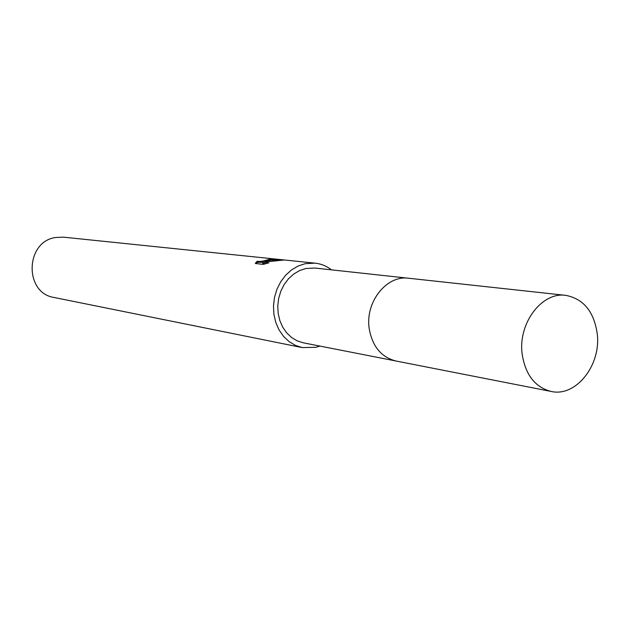 <?xml version="1.0" encoding="UTF-8"?>
<svg xmlns="http://www.w3.org/2000/svg" width="629" height="629" viewBox="0 0 629 629"><rect width="100%" height="100%" fill="white"/><g stroke="black" fill="none" stroke-linecap="round" stroke-linejoin="round"><path stroke-width="0.94" d="M407.718 278.152L314.759 268.033L305.851 268.497L299.585 270.572L293.719 274.047L288.499 278.773L284.135 284.575L280.809 291.227L278.655 298.453L277.766 305.969L278.175 313.462L279.858 320.641L282.751 327.214L286.73 332.922L291.628 337.529L297.25 340.879L303.367 342.836L395.13 360.834M262.474 262.262L257.316 262.379L257.159 261.208C258.928 261.829 262.513 261.342 267.915 259.761L269.904 259.187L269.212 258.834L274.134 259.156L265.265 261.216L271.013 260.084L284.072 259.958M283.254 259.863L63.403 237.157L55.737 237.471C25.152 241.45 23.941 293.13 54.22 297.509L302.211 347.585L315.947 347.302L319.917 346.076M331.514 269.857C326.585 266.051 321.097 263.81 315.058 263.15L305.238 263.677L298.162 266.012L291.549 269.904L285.652 275.227L280.715 281.761L276.949 289.246L274.496 297.391L273.473 305.867L273.906 314.335L275.785 322.441L279.024 329.863L283.49 336.318L289.002 341.547L295.323 345.345L302.211 347.585M284.45 259.989L262.45 262.089L268.929 262.796L263.26 264.392L255.35 263.512L257.167 261.208M257.316 262.379L256.027 263.59M270.171 259.958L269.904 259.187M273.072 259.352L273.01 258.834M265.344 261.829L265.265 261.216M276.634 260.791L269.306 261.53M265.312 261.593L263.779 261.963M265.996 263.645L262.608 263.276L262.45 262.089M597.267 333.936C594.043 311.646 583.539 298.791 565.754 295.355C541.994 291.667 518.06 323.117 522.109 353.71C525.286 374.648 534.957 387.22 551.122 391.442C575.928 397.269 601.198 365.174 597.267 333.936M565.754 295.355L408.591 278.238C386.764 274.928 365.197 301.834 369.137 328.196C372.195 346.257 381.143 357.201 395.987 361.015L551.122 391.442M255.602 262.796L255.704 263.559M315.058 263.15L284.363 259.981"/></g></svg>
